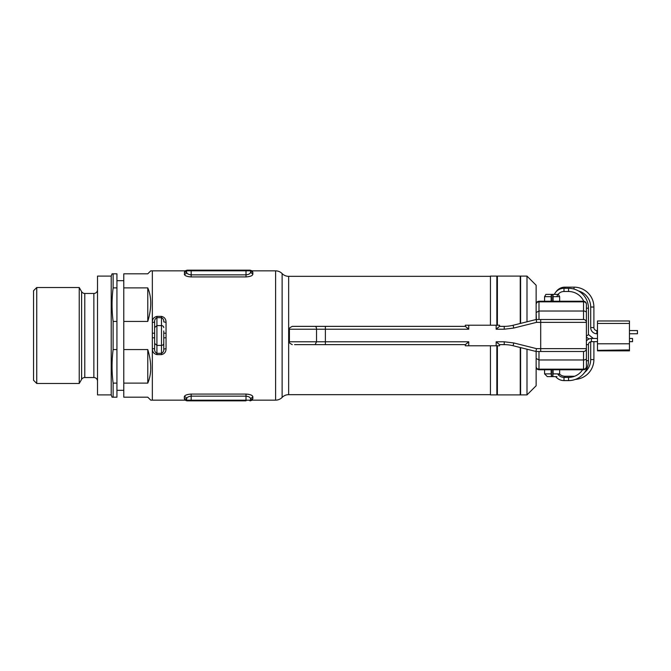 <?xml version="1.0" encoding="UTF-8"?>
<svg xmlns="http://www.w3.org/2000/svg" width="671" height="671" viewBox="0 0 671 671"><rect width="100%" height="100%" fill="white"/><g stroke="black" fill="none" stroke-linecap="round" stroke-linejoin="round"><path stroke-width="1.01" d="M586.395 344.634L588.45 344.634A2.969 2.969 0 0 1 591.419 341.665L591.419 338.469A6.165 6.165 0 0 0 586.395 341.061M586.395 360.721L588.45 360.721A19.878 19.878 0 0 1 568.572 380.6L564.001 380.6A10.736 10.736 0 0 1 555.663 376.624M582.579 369.763A16.674 16.674 0 0 1 568.572 377.396L568.572 380.6M568.572 377.396L564.001 377.396A7.54 7.54 0 0 1 557.626 373.881M554.33 294.376A10.736 10.736 0 0 1 564.001 288.304L568.572 288.304A19.878 19.878 0 0 1 588.45 308.182L588.45 334.678L586.395 336.121M556.846 296.666A7.54 7.54 0 0 1 564.001 291.499L564.001 288.304M564.001 291.499L568.572 291.499A16.674 16.674 0 0 1 583.736 301.237M593.894 341.665L593.894 359.572A19.878 19.878 0 0 1 575.366 379.4M590.698 341.757L590.698 359.572A16.674 16.674 0 0 1 584.626 372.43M574.695 376.23A16.674 16.674 0 0 1 574.015 376.246L564.881 376.246A7.54 7.54 0 0 1 559.53 374.015M555.915 291.977A10.736 10.736 0 0 1 564.881 287.154L574.015 287.154A19.878 19.878 0 0 1 593.894 307.024L593.894 327.582A2.969 2.969 0 0 0 596.863 330.56L597.475 330.56M558.205 294.376A7.54 7.54 0 0 1 558.473 293.923M578.511 290.962A16.674 16.674 0 0 1 590.698 307.024L590.698 327.582A6.165 6.165 0 0 0 596.863 333.755L597.475 333.755M629.457 338.469L632.535 338.469L632.535 341.665L629.457 341.665M629.457 330.56L637.45 330.56L637.45 333.755L629.457 333.755M538.989 351.495L538.989 359.975L536.137 358.448L536.137 351.495L536.137 385.758L526.995 394.9L526.995 349.205M526.995 321.795L526.995 276.1L520.595 276.1L520.595 323.388M520.595 347.612L520.595 394.9L526.995 394.9M535.944 319.555L513.089 325.267L536.137 319.505L536.137 285.242L526.995 276.1M490.442 345.783L490.442 394.9L496.842 394.9L496.842 345.783M496.842 325.217L496.842 276.1L490.442 276.1L490.442 325.217M496.842 390.329L497.396 390.329M496.842 280.671L497.396 280.671M154.624 340.071L154.624 330.929L154.624 340.071M490.442 276.335L288.647 276.335A9.134 9.134 0 0 1 282.122 273.592A9.134 9.134 0 0 0 275.596 270.849L252.204 270.849L252.858 272.392L252.204 270.849L250.006 270.161L250.635 270.665L250.577 272.107L250.577 270.807A0.646 0.646 0 0 0 249.931 270.161L250.006 270.161M282.122 273.592L282.122 397.408A9.134 9.134 0 0 1 275.596 400.151L252.204 400.151L252.858 398.608L252.204 400.151L250.325 400.839M282.122 397.408A9.134 9.134 0 0 1 288.647 394.665L490.442 394.665M188.744 276.729L191.176 276.922L191.176 270.807L186.613 270.807L187.259 270.161L191.176 270.161L187.184 270.161L186.546 270.665L186.613 272.107C186.756 273.583 188.274 274.498 191.176 274.858L246.005 274.858C248.907 274.498 250.434 273.575 250.577 272.107L252.858 274.263C252.497 275.747 250.216 276.637 246.005 276.922L191.176 276.922C186.974 276.637 184.693 275.747 184.324 274.263L184.978 270.849L152.342 270.849L152.342 337.756L152.342 333.244L154.624 333.16M163.766 330.929L163.766 349.096C163.95 351.017 163.187 352.426 161.485 353.323L161.485 317.677L156.913 317.677L156.913 316.376C153.86 317.14 152.342 319.128 152.342 322.365A2.281 0.461 0 0 0 154.624 321.904C154.447 319.983 155.202 318.574 156.913 317.677L156.913 353.323C155.202 352.426 154.447 351.025 154.624 349.096L154.624 321.904M161.485 316.376L161.485 317.677C163.187 318.574 163.95 319.975 163.766 321.904L166.047 322.365C166.047 319.128 164.521 317.131 161.485 316.376L156.913 316.376M163.766 333.16L166.047 333.244L166.047 348.635L163.766 349.096L163.766 340.071M154.624 337.84L152.342 337.756L152.342 348.635C152.342 351.872 153.869 353.869 156.913 354.624L161.485 354.624C164.529 353.86 166.047 351.872 166.047 348.635M154.624 349.096A2.281 0.461 180 0 0 152.342 348.635L152.342 400.151L184.978 400.151L184.324 398.608L184.978 400.151L186.865 400.839M187.184 400.839L191.176 400.839L187.184 400.839L186.546 400.335L186.613 398.893A2.281 2.164 0 0 0 184.324 396.737C184.684 395.253 186.966 394.363 191.176 394.078L246.005 394.078C250.208 394.363 252.497 395.253 252.858 396.737L252.858 398.608L250.635 400.335L250.577 398.893C250.426 397.417 248.907 396.502 246.005 396.142L191.176 396.142C188.274 396.502 186.748 397.425 186.613 398.893L186.932 397.987M248.438 394.271L246.005 394.078L246.005 400.193L250.577 400.193L250.577 398.893L252.858 396.737M184.978 270.849L184.324 272.392A2.281 2.231 0 0 0 186.546 270.665L187.184 270.161L184.978 270.849M191.176 270.161L249.931 270.161L246.005 270.161L246.005 270.807L191.176 270.807L191.176 270.161M250.577 272.107L250.258 273.013M187.259 400.839A0.646 0.646 0 0 1 186.613 400.193L186.613 398.893L186.613 400.193L191.176 400.193L191.176 394.078M246.005 400.839L191.176 400.839L191.176 400.193L246.005 400.193L246.005 400.839M186.613 272.107A2.281 2.164 0 0 1 184.324 274.263M250.635 270.665L252.858 272.392L252.858 274.263M249.931 400.839A0.646 0.646 0 0 0 250.577 400.193L250.006 400.839M186.546 400.335A2.281 2.231 0 0 0 184.324 398.608L184.324 396.737M163.766 337.84L166.047 337.756M186.613 270.807A0.646 0.646 0 0 1 187.259 270.161M520.243 347.519L520.243 394.9L497.396 394.9L497.396 345.783M520.243 323.481L520.243 276.1L497.396 276.1L497.396 325.217M320.822 326.366L294.552 326.366L320.822 326.366M583.56 369.763L583.535 369.167C585.28 369.025 586.228 368.27 586.395 366.911L586.395 348.635L586.395 366.911C586.228 368.639 585.28 369.587 583.535 369.763L538.989 369.763C537.253 369.595 536.297 368.639 536.137 366.911C536.297 368.27 537.253 369.025 538.989 369.167L583.535 369.167L583.535 351.495L536.137 351.495L513.089 345.733A36.553 36.553 0 0 0 504.223 344.634L499.585 344.634L499.585 345.783L465.313 345.783L465.313 344.634L325.385 344.634L325.385 341.782L468.744 341.782L465.364 344.634L307.687 344.634C287.792 344.634 287.792 344.634 307.687 344.634L294.552 344.634M535.944 351.445L536.481 348.635L540.7 348.635L540.7 322.365L536.481 322.365L513.776 328.044L504.223 329.218L496.154 329.218L499.534 326.366L504.223 326.366L499.585 326.366L499.585 325.217L465.313 325.217L465.313 326.366M289.411 329.218L289.411 341.782L316.536 341.782L316.536 329.218L289.411 329.218C288.605 328.723 289.553 327.775 292.262 326.366L465.364 326.366L468.744 329.218L325.385 329.218L325.385 326.366M513.776 342.956L513.089 345.733A36.553 36.553 0 0 0 504.223 344.634L499.534 344.634L496.154 341.782L504.223 341.782L513.776 342.956L536.481 348.635M499.534 326.366L497.186 328.278M465.364 326.366L467.704 328.27M499.534 344.634L497.194 342.73M465.364 344.634L467.712 342.722M536.481 322.365L536.137 312.552L538.989 311.025L538.989 319.505M538.989 301.237L536.968 302.067L538.989 301.237L583.535 301.237C585.28 301.405 586.228 302.361 586.395 304.089L586.395 322.365L586.395 304.089C586.228 302.73 585.28 301.975 583.535 301.833L538.989 301.833C537.253 301.975 536.297 302.73 536.137 304.089C536.297 302.361 537.253 301.413 538.989 301.237L538.989 311.025L583.535 311.025L583.535 301.237L585.523 302.034M536.137 319.505L583.535 319.505L583.535 311.025A2.852 1.527 180 0 1 586.395 312.552M540.7 319.505L540.7 322.365L586.395 322.365A2.852 2.852 0 0 0 583.535 319.505A2.852 2.852 0 0 1 586.395 322.365L586.395 348.635A2.852 2.852 0 0 1 583.535 351.495C585.271 351.319 586.219 350.371 586.395 348.635L540.7 348.635L540.7 351.495M586.345 303.569L586.051 302.747M586.186 367.976L586.345 367.431M504.223 326.366A36.553 36.553 0 0 0 513.089 325.267A36.553 36.553 0 0 1 504.223 326.366L504.223 329.218M536.137 304.089L536.934 302.109M586.395 358.448A2.852 1.527 0 0 1 583.535 359.975L538.989 359.975L538.989 369.763C537.253 369.595 536.305 368.647 536.137 366.911L536.934 368.891M123.783 280.671L116.93 280.671M123.783 390.329L116.93 390.329M36.746 383.476L33.55 380.272L33.55 290.728L36.746 287.524L36.746 383.476L79.237 383.476L79.237 287.524L36.746 287.524M111.218 394.9L97.513 394.9L97.513 276.1L111.218 276.1L111.218 394.9L112.057 397.182L113.131 397.182L113.131 383.116L116.93 383.116L116.93 397.182L113.131 397.182M111.218 276.1L112.057 273.818L113.131 273.818L113.131 287.884C111.696 299.065 111.696 310.254 113.131 321.434L113.131 349.566C111.696 360.746 111.696 371.935 113.131 383.116M97.513 289.813A3.657 3.657 0 0 1 93.856 293.462L93.856 377.538A3.657 3.657 0 0 1 97.513 381.187M93.856 293.462L84.781 293.462L84.781 377.538L93.856 377.538M84.781 293.462A3.657 3.657 0 0 1 81.61 291.642L79.237 287.524M84.781 377.538A3.657 3.657 0 0 0 81.61 379.358L79.237 383.476M150.74 400.151L147.771 397.182L123.783 397.182L123.783 383.116L147.771 383.116C151.721 373.906 151.721 362.726 147.771 349.566L123.783 349.566L123.783 321.434L147.771 321.434C151.721 308.274 151.721 297.094 147.771 287.884L123.783 287.884L123.783 273.818L147.771 273.818L150.74 270.849L152.342 270.849L152.342 400.151L150.74 400.151M113.131 321.434L116.93 321.434L116.93 349.566L113.131 349.566M113.131 273.818L116.93 273.818L116.93 287.884L113.131 287.884M116.93 287.884L116.93 321.434M123.783 321.434L123.783 287.884M147.771 287.884L147.771 321.434M116.93 349.566L116.93 383.116M123.783 383.116L123.783 349.566M147.771 349.566L147.771 383.116M544.584 296.666L545.909 294.376L551.31 294.376L551.143 296.666L544.584 296.666L544.584 301.237M544.584 373.881L551.143 373.881L551.495 376.624L547.326 376.624L544.584 373.881L544.584 369.763M551.143 296.666L551.143 301.237M551.143 369.763L551.143 373.881M551.31 294.376L552.753 294.376L552.753 301.237M552.753 369.763L552.753 376.624L553.105 373.881L559.664 373.881L559.664 369.763M551.495 369.763L551.495 376.624L556.922 376.624M551.495 294.376L551.495 301.237M553.105 296.666L552.938 294.376L558.347 294.376L559.664 296.666L553.105 296.666L553.105 301.237M553.105 369.763L553.105 373.881M629.457 343.787L629.457 323.456L597.475 323.456L597.475 343.787L629.457 343.787L629.457 350.858L597.475 350.858L597.475 350.354L629.457 350.354M629.457 349.935L597.475 350.354M597.475 323.456L597.475 320.973L629.457 320.973L629.457 323.456M597.475 349.935L597.475 343.787M593.894 327.582L590.698 327.582M596.863 330.56L596.863 333.755M564.001 377.396L564.001 380.6M568.572 291.499L568.572 288.304M586.395 308.182L588.45 308.182M593.894 307.024L590.698 307.024M574.015 287.154L574.015 289.067M564.881 287.154L564.881 288.304M564.881 377.396L564.881 376.246M593.894 359.572L590.698 359.572M275.596 400.151L275.596 270.849M288.647 276.335L288.647 394.665M166.047 322.365L166.047 333.244M246.005 276.922L246.005 270.807L250.577 270.807A0.646 0.646 0 0 0 249.931 270.161M163.766 327.582A2.281 1.979 0 0 0 161.485 325.611L156.913 325.611L154.624 327.582M163.766 343.418A2.281 1.979 0 0 1 161.485 345.389L156.913 345.389L154.624 343.418M156.913 354.624L156.913 353.323L161.485 353.323L161.485 354.624M504.223 344.634L504.223 341.782M496.154 325.217L496.154 329.218M468.744 325.217L468.744 329.218M315.152 326.366A2.852 1.384 -90 0 1 316.536 329.218L325.385 329.218L325.385 341.782L316.536 341.782L315.152 344.634M468.744 341.782L468.744 345.783M496.154 341.782L496.154 345.783M513.776 328.044L513.089 325.267M583.535 351.495C585.271 351.319 586.219 350.371 586.395 348.635M538.989 369.763C537.253 369.595 536.305 368.647 536.137 366.911M81.61 291.642L81.61 379.358M591.419 341.665L597.475 341.665M588.45 344.634L588.45 360.721M586.395 337.043L588.886 339.014M588.45 334.594L593.357 338.469M591.419 338.469L597.475 338.469M289.411 341.782C288.605 342.277 289.553 343.225 292.262 344.634M585.59 368.891L586.395 366.911M586.395 304.089L585.59 302.109M559.664 296.666L559.664 301.237M558.515 375.03L559.664 373.881"/></g></svg>
